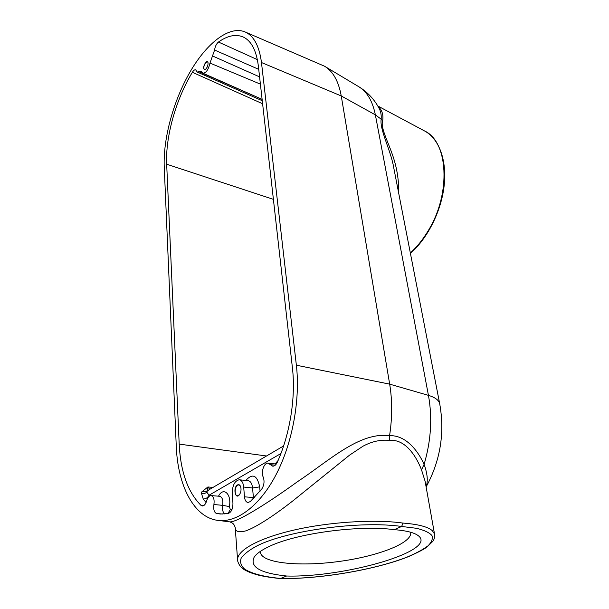 <?xml version="1.0" encoding="UTF-8"?>
<svg xmlns="http://www.w3.org/2000/svg" width="609" height="609" viewBox="0 0 609 609"><rect width="100%" height="100%" fill="white"/><g stroke="black" fill="none" stroke-linecap="round" stroke-linejoin="round"><path stroke-width="0.91" d="M398.667 193.03C398.971 179.784 396.771 166.676 392.074 153.689C387.819 141.387 380.222 126.855 382.688 120.879C383.556 114.637 382.003 109.826 378.052 106.446M280.414 578.535L286.603 576.015C345.303 577.72 440.17 550.209 417.652 535.25C413.496 532.426 405.701 530.561 394.267 529.647L401.651 526.473L416.487 528.292C424.214 530.173 429.375 532.593 431.956 535.555C433.045 538.744 431.705 542.177 427.952 545.862C422.943 549.6 416.061 553.315 407.307 556.991C374.824 569.811 319.611 579.159 280.886 578.481C264.314 576.898 252.293 573.815 244.803 569.232C241.073 565.974 239.839 562.343 241.095 558.331C243.889 554.182 249.302 549.973 257.341 545.694C287.897 530.363 360.947 520.535 401.651 526.473L402.998 523.078C374.139 519.02 328.137 521.974 292.381 530.439C256.549 538.896 235.668 551.373 237.647 560.874C238.903 565.35 241.727 568.608 246.112 570.648C249.317 572.155 249.302 572.483 257.424 574.873C264.1 576.54 271.797 577.766 280.505 578.542M434.704 535.128L434.499 533.91L432.329 530.698C427.937 526.777 418.162 524.242 402.998 523.078M389.76 440.444L389.562 435.717C359.531 431.652 329.362 460.602 297.557 481.643C265.722 504.686 235.774 523.032 229.662 521.829C232.737 523.024 233.993 523.732 235.226 527.592C235.234 531.627 238.758 532.715 245.815 530.865C256.313 527.204 273.997 515.64 293.074 500.712L349.528 455.167L363.002 446.199C372.023 441.365 380.937 439.439 389.76 440.444C404.65 438.906 415.871 455.129 421.519 469.859L425.067 481.118M201.785 491.897L206.885 491.509L207.897 486.964L201.785 491.897L201.389 493.123L203.223 498.999L206.063 502.539M209.61 496L206.801 492.163L206.885 491.509L208.986 489.781M280.901 453.545L209.032 495.231C207.753 497.72 205.812 498.977 203.223 498.999M211.133 495.604L219.605 496.266C222.255 497.02 223.275 500.05 222.681 505.348L229.372 506.566C231.854 494.135 223.396 486.401 218.517 496.175M227.987 513.501L230.324 509.52L229.372 506.566M203.771 505.577L201.016 505.386L202.386 505.995C204.213 505.866 205.644 504.138 206.657 500.819C207.684 497.454 209.138 495.718 211.026 495.597C213.584 496.343 214.551 499.319 213.919 504.511L222.681 505.348C222.148 509.55 222.825 512.42 224.721 513.95M239.367 479.808L247.909 480.592C250.497 480.996 252.05 483.462 252.583 487.999L253.382 497.507L254.471 497.561M248.129 502.494L248.053 502.486C246.051 502.197 244.848 500.316 244.468 496.845L253.382 497.507L253.519 498.52M209.8 489.301L207.897 486.964L213.059 487.39M378.813 107.785L379.232 108.562C380.846 111.675 381.485 115.208 381.15 119.158L382.688 120.879M324.818 66.389L358.686 86.661C367.006 91.647 372.563 101.048 375.365 114.865L381.15 119.158C379.536 129.793 390.932 150.621 393.703 167.544L439.668 403.561C438.693 400.052 434.948 397.319 428.439 395.363C432.497 417.751 431.058 440.749 424.108 464.355C417.812 450.493 405.784 435.1 389.57 435.656L389.562 435.717M218.73 520.482C237.677 522.438 260.408 505.196 276.547 473.733C292.655 442.271 300.344 399.283 296.37 365.217L261.467 62.521C259.267 45.804 253.679 35.558 244.711 31.782C228.855 25.555 206.474 43.46 189.917 72.189C173.321 101.033 163.098 138.616 164.232 166.836L176.26 446.092C177.683 485.525 193.982 518.152 218.73 520.482L229.19 521.776M421.519 469.859L424.108 464.355C427.503 473.886 428.157 481.338 426.079 486.72M389.57 435.656C392.333 417.584 392.363 400.41 389.669 384.142L341.253 95.963C338.566 81.195 333.001 71.276 324.536 66.214L245.305 32.041M205.576 62.483C206.748 61.258 207.555 61.25 207.996 62.468C208.217 65.285 207.311 67.645 205.302 69.548C202.942 69.38 203.033 67.028 205.576 62.483M207.996 62.476L207.448 61.813L205.72 62.658C203.703 65.772 203.284 68.101 204.472 69.639L205.279 69.555M237.518 484.916C238.797 484.284 239.817 484.794 240.555 486.454C241.423 489.255 241.088 491.95 239.558 494.546C235.394 500.529 232.699 487.573 237.518 484.916M240.509 486.332L238.789 484.878L237.708 485.137C234.518 486.682 234.275 495.795 237.441 495.795L239.406 494.759M213.919 504.511C213.279 509.489 214.185 512.504 216.637 513.554L223.061 514.049M201.016 505.386C187.816 492.133 180.546 471.701 179.198 444.106L166.676 164.217C165.359 136.941 175.803 99.617 192.375 72.281L262.616 103.758M248.053 502.494L250.299 501.557L261.771 489.019C264.169 485.175 264.649 481.186 263.21 477.045C260.728 472.211 264.093 462.528 268.044 463.16L272.756 466.197C274.545 466.197 276.067 464.873 277.323 462.239C290.135 433.73 295.852 397.106 292.419 367.874L258.338 65.879C256.381 50.517 251.357 40.902 243.28 37.035C235.942 33.898 227.667 35.566 218.456 42.044C216.355 43.886 215.068 46.558 214.596 50.06L258.734 69.342M275.276 465.185L270.366 464.667M244.468 496.845L243.691 487.048C243.197 482.602 241.697 480.181 239.192 479.785C234.701 480.836 232.387 485.411 232.242 493.518L232.942 503.209C232.927 508.675 231.435 512.078 228.459 513.41L220.702 514.034L216.637 513.554M201.107 71.2L197.308 72.098L195.672 69.852C194.682 69.555 193.586 70.362 192.375 72.281M257.371 59.636L218.456 42.044M201.069 71.177L202.942 73.217C206.078 73.065 208.415 69.677 209.976 63.07L214.596 50.06M410.633 532.236C412.879 542.84 378.318 556.184 339.434 561.414C300.587 566.819 262.548 563.394 260.507 552.751L260.485 551.29M394.267 529.647C358.282 524.806 294.71 533.598 268.379 546.874C261.253 550.3 256.534 553.688 254.212 557.052C249.424 566.918 260.226 573.236 286.603 576.015M410.428 253.413C427.663 238.302 441.312 211.156 444.167 185.562C446.998 159.984 438.929 138.479 424.344 130.844C448.155 141.357 451.353 193.114 428.401 230.4C423.088 239.352 417.066 246.866 410.337 252.941M201.389 493.123C203.452 493.823 205.256 493.503 206.801 492.163M231.884 509.748L230.324 509.52M243.691 487.048L252.583 487.999L259.678 486.865C257.188 475.165 252.583 473.01 245.869 480.402M260.058 491.219L259.678 486.865M278.069 460.533L275.101 463.913M261.467 62.521L341.253 95.963L375.365 114.865L428.439 395.363L389.669 384.142L296.37 365.217M179.198 444.106L266.514 455.989M198.907 71.702L262.121 99.374M166.676 164.217L273.403 199.356M209.976 63.07L260.401 84.133M212.579 55.99L259.579 76.879M424.344 130.844L377.763 105.958M280.574 578.55C319.892 579.22 375.73 569.712 408.426 556.649C417.553 552.614 423.666 549.455 426.764 547.179L432.847 541.34C434.293 539.376 434.849 536.91 434.499 533.926M434.499 533.91L425.067 481.064M237.533 559.328L235.333 529.008M283.596 445.963L209.565 489.438M358.96 86.821C367.63 92.187 374.39 99.442 379.232 108.562L378.836 107.823M425.592 484.018L425.097 481.255M426.117 486.941C440.414 460.579 444.935 432.786 439.668 403.561M268.188 463.175L276.296 464.035M197.308 72.098L262.273 100.721M243.722 37.248L243.28 37.035M202.942 73.217L262.114 99.351M260.446 551.625L260.507 552.751M256.145 554.776L254.212 557.052"/></g></svg>
